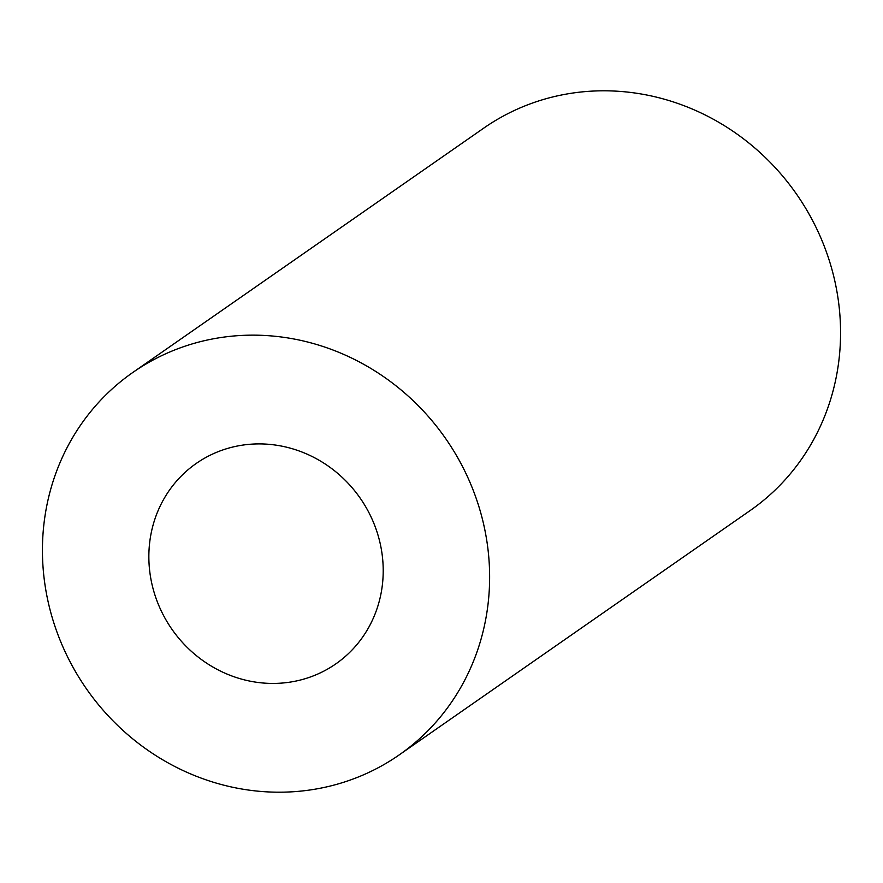 <?xml version="1.0" encoding="UTF-8"?>
<svg xmlns="http://www.w3.org/2000/svg" width="883" height="883" viewBox="0 0 883 883"><rect width="100%" height="100%" fill="white"/><g stroke="black" fill="none" stroke-linecap="round" stroke-linejoin="round"><path stroke-width="1.32" d="M381.975 553.299A122.13 114.713 -124.8 0 0 196.247 463.443A122.13 114.713 -124.8 0 0 150.088 574.038A122.13 114.713 -124.8 0 0 335.816 663.895A122.13 114.713 -124.8 0 0 381.975 553.299M44.79 583.453A233.035 218.885 -124.8 0 0 399.182 754.921A233.035 218.885 -124.8 0 0 487.273 543.884A233.035 218.885 -124.8 0 0 132.88 372.427A233.035 218.885 -124.8 0 0 44.79 583.453M399.182 754.921L750.12 510.573A233.035 218.885 -124.8 0 0 838.21 299.547A233.035 218.885 -124.8 0 0 483.818 128.079L132.88 372.427"/></g></svg>
